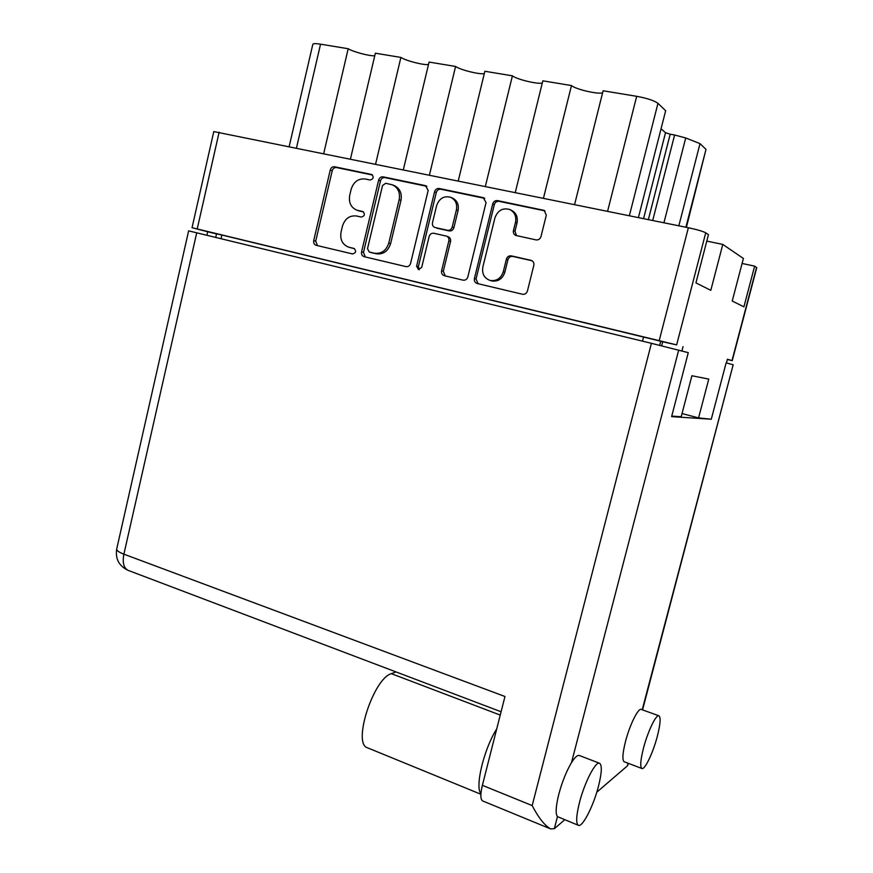 <?xml version="1.0" encoding="UTF-8"?>
<svg xmlns="http://www.w3.org/2000/svg" width="873" height="873" viewBox="0 0 873 873"><rect width="100%" height="100%" fill="white"/><g stroke="black" fill="none" stroke-linecap="round" stroke-linejoin="round"><path stroke-width="1.31" d="M491.041 280.724L491.881 280.964C498.221 281.75 502.542 278.858 504.834 272.278L503.285 271.765C500.982 278.367 496.65 281.27 490.299 280.473L489.917 280.386C484.155 278.127 481.798 273.675 482.845 267.04L494.915 217.901C497.741 210.382 502.684 207.588 509.777 209.509C514.644 212.106 516.554 216.362 515.506 222.299L513.455 230.57C513.062 232.873 513.837 234.488 515.768 235.437L536.011 239.889C538.455 240.162 540.114 239.038 540.998 236.528L546.302 215.195L544.217 210.404L497.555 200.615C495.177 200.386 493.561 201.51 492.71 203.987L474.432 278.487C474.039 280.997 474.934 282.656 477.105 283.485L522.49 294.245C524.913 294.561 526.561 293.47 527.434 290.982L533.807 265.381C534.211 262.991 533.381 261.333 531.33 260.405L511.283 255.865C508.883 255.593 507.246 256.695 506.395 259.172L503.285 271.765M418.473 269.571L421.703 267.345L429.156 236.507C429.963 234.095 431.513 233.015 433.794 233.266L446.474 236.114C448.438 236.987 449.224 238.602 448.842 240.937L441.596 270.75C441.214 273.227 442.087 274.875 444.215 275.682L463.083 280.157C465.418 280.451 467 279.371 467.841 276.937L486.054 202.591L483.271 197.647L439.217 188.503C436.926 188.284 435.376 189.386 434.558 191.82L416.607 266.145L418.473 269.571M410.572 263.439L428.152 190.478L425.489 185.643L383.116 176.848C380.912 176.641 379.417 177.732 378.631 180.122L361.575 251.893C361.215 254.305 362.044 255.898 364.063 256.673L405.989 266.614C408.237 266.887 409.764 265.829 410.572 263.439M661.647 345.817L662.694 341.779L676.64 344.879L192.038 227.7L213.787 131.583L688.371 227.744C697.167 229.632 702.961 231.323 705.733 232.807L708.461 234.662L695.934 282.896L710.808 290.327L722.789 244.418L706.792 241.112M365.263 178.998L370.076 180.002C373.502 179.041 374.059 177.208 371.756 174.524L334.599 166.765C332.471 166.579 331.02 167.649 330.256 169.995L313.713 240.61C313.363 242.989 314.16 244.549 316.113 245.291L352.55 253.934C356.075 252.875 356.533 251.031 353.925 248.412L348.796 247.201C342.478 244.746 339.892 239.704 341.048 232.076L342.445 226.151C344.9 218.643 349.593 215.26 356.5 215.991L361.291 217.061C364.772 216.046 365.274 214.212 362.819 211.55L356.85 210.164C350.935 207.545 348.567 202.591 349.724 195.312L351.121 189.365C353.598 181.802 358.312 178.354 365.263 178.998M722.789 244.418L743.392 258.463L732.229 301.021L743.905 306.86L754.643 266.123L742.083 263.471M754.643 266.123L756.749 267.673L732.251 360.647L727.416 359.261L726.445 362.939M192.038 227.7L207.676 231.771L206.89 235.241M683.035 346.69L681.922 350.957M642.212 709.771L733.178 364.75L726.129 362.852L711.288 419.236L698.575 417.905L708.756 379.1L691.907 375.739L681.202 416.737L671.752 416.105M682.031 413.562L698.575 417.905M207.676 231.771L216.526 233.909M662.694 341.779L660.73 341.223L659.672 345.326M215.729 237.391L216.548 233.789L221.862 235.023L660.73 341.223M727.351 359.523L732.251 360.647M323.73 153.452L348.196 48.735L320.544 44.174L296.493 147.897M350.477 158.897L375.357 53.209L400.893 57.422L375.619 164.015M374.746 55.807C369.104 56.101 353.292 51.9 348.196 48.735M403.359 169.668L429.079 62.07L455.586 66.446L429.451 174.993M428.479 64.58C422.903 65.148 405.836 60.717 400.893 57.422M458.26 180.864L484.864 71.27L512.407 75.82C516.849 79.378 536.982 84.277 542.275 83.088M484.286 73.67C478.819 74.532 460.311 69.873 455.586 66.446M485.366 186.386L512.407 75.82M515.288 192.475L542.831 80.829L571.466 85.554C575.558 89.264 597.525 94.415 602.588 92.854M543.464 198.226L571.466 85.554M574.587 204.566L603.112 90.77L636.679 96.314C647.166 98.267 654.259 100.613 657.958 103.341L629.368 215.729M638.414 217.573L665.663 110.729L657.958 103.341M643.576 218.621L665.51 132.718L661.068 128.746M652.72 220.487L674.611 134.999L670.191 134.224L648.366 219.592M678.834 225.801L700.015 143.641L685.72 137.967L663.938 222.768M685.883 227.242L705.995 149.381L700.015 143.641M674.611 134.999L685.72 137.967M705.995 149.381L686.385 227.34M289.203 146.413L312.807 44.37C313.156 43.486 315.731 43.421 320.544 44.174M665.51 132.718L670.191 134.224M358.399 210.709L357.821 210.437M363.539 211.943L359.72 211.102M350.324 247.648L349.102 247.277M354.493 248.652L351.022 247.834M372.531 175.037L336.541 167.551C334.424 167.365 332.984 168.434 332.22 170.781L315.71 241.177L317.51 245.629M426.919 186.342L384.96 177.623C382.756 177.415 381.272 178.507 380.486 180.875L363.474 252.439L365.329 256.968M385.67 183.275L382.527 185.567L367.511 248.663L369.235 252.013L374.397 253.225C381.425 254.065 386.226 250.682 388.78 243.076L399.168 199.666C400.347 192.595 398.099 187.651 392.446 184.847L385.67 183.275M370.949 252.515L369.301 252.024M392.795 184.989L394.258 185.589C399.91 188.393 402.147 193.326 400.969 200.375L390.613 243.654C388.059 251.238 383.28 254.61 376.263 253.77L371.178 252.581M419.291 269.626L418.374 266.658L436.271 192.562C437.089 190.139 438.639 189.037 440.92 189.245L484.766 198.367M446.474 236.114L448.176 236.725C450.13 237.598 450.915 239.202 450.533 241.537L443.298 271.252L445.274 275.933M456.393 209.891C457.408 203.955 455.51 199.753 450.697 197.287C443.953 195.596 439.261 198.378 436.609 205.657L432.495 222.68C432.113 224.994 432.888 226.587 434.809 227.46L447.522 230.297C449.835 230.548 451.396 229.457 452.225 227.024L456.393 209.891L458.063 210.579C459.078 204.664 457.179 200.474 452.378 198.018L451.025 197.429M458.063 210.579L453.905 227.657C453.076 230.09 451.516 231.17 449.213 230.919L436.893 228.191M510.148 209.684L511.305 210.218C516.161 212.805 518.071 217.05 517.023 222.975L514.983 231.214L516.489 235.634M532.104 260.776L512.811 256.433C510.41 256.16 508.784 257.251 507.933 259.718L504.834 272.278M544.97 210.884L499.116 201.347C496.748 201.117 495.133 202.23 494.293 204.697L476.058 278.978L478.077 283.714M579.497 802.407C576.202 815.742 575.82 823.37 578.341 825.291C582.367 827.768 593.498 805.899 598.463 786.311C601.792 772.987 602.184 765.305 599.62 763.286C595.833 760.71 584.626 782.175 579.497 802.407M599.62 763.286L579.388 755.527C577.522 754.85 574.881 757.24 571.477 762.675C566.413 771.208 562.201 781.695 558.829 794.157C555.817 806.303 555.359 813.789 557.454 816.626L578.341 825.291M643.51 748.063C640.487 760.088 639.942 766.898 641.884 768.491C644.754 770.237 653.102 752.668 657.314 736.343C660.359 724.35 660.905 717.508 658.962 715.816C656.223 713.994 647.831 731.312 643.51 748.063M658.962 715.816L641.306 709.443C638.37 707.556 629.804 724.688 625.537 741.352C622.558 753.323 622.1 760.121 624.184 761.769L641.884 768.491M487.45 765.37L489.688 756.585M628.451 763.384L627.425 765.861L596.783 792.204M564.733 819.758L554.311 828.717L550.557 828.881C544.577 825.432 538.455 817.663 532.181 805.572L651.422 343.318L688.273 352.659L671.61 416.628L711.288 419.236M550.557 828.881L482.616 800.923C480.357 799.395 480.27 794.201 482.376 785.329L504.965 696.501L123.89 554.169C118.892 552.238 116.502 550.514 116.709 548.975L188.633 230.854L651.422 343.318M733.178 364.75L642.561 709.891M480.881 794.244L367.358 747.746C352.299 743.731 373.6 678.332 391.366 673.672L395.971 671.915M480.925 793.633C474.705 787.108 484.057 748.598 496.715 728.922M219.145 132.139L197.222 228.901M659.224 340.535L688.371 227.744M705.733 232.807L676.64 344.879M732.01 360.571L756.553 267.433M221.862 235.023L221.033 238.678M642.495 341.147L643.576 336.945M607.597 211.288L636.679 96.314M315.71 241.177L313.713 240.61M332.22 170.781L330.256 169.995M336.541 167.551L334.599 166.765M372.16 174.731L371.396 174.414M363.474 252.439L361.575 251.893M380.486 180.875L378.631 180.122M384.96 177.623L383.116 176.848M426.711 186.178L425.489 185.643M376.263 253.77L374.397 253.225M390.613 243.654L388.78 243.076M400.969 200.375L399.168 199.666M440.92 189.245L439.217 188.503M484.69 198.302L483.271 197.647M443.298 271.252L441.596 270.75M450.533 241.537L448.842 240.937M418.374 266.658L416.607 266.145M436.271 192.562L434.558 191.82M449.213 230.919L447.522 230.297M453.905 227.657L452.225 227.024M514.983 231.214L513.455 230.57M517.023 222.975L515.506 222.299M507.933 259.718L506.395 259.172M512.811 256.433L511.283 255.865M531.875 260.645L530.937 260.296M476.058 278.978L474.432 278.487M494.293 204.697L492.71 203.987M499.116 201.347L497.555 200.615M544.85 210.851L543.41 210.142M678.692 350.084L571.477 762.675M557.454 816.626L554.311 828.717M627.425 765.861L628.102 763.253M482.376 785.329L532.181 805.572M196.731 232.775L123.89 554.169C122.285 562.67 123.715 568.072 128.178 570.385L501.08 711.757M500.24 715.085L391.366 673.672M491.51 280.866L489.917 280.386M358.759 210.84L356.85 210.164M350.717 247.757L348.796 247.201M371.112 252.559L369.235 252.013M116.709 548.975C115.214 558.927 119.034 566.064 128.178 570.385"/></g></svg>
